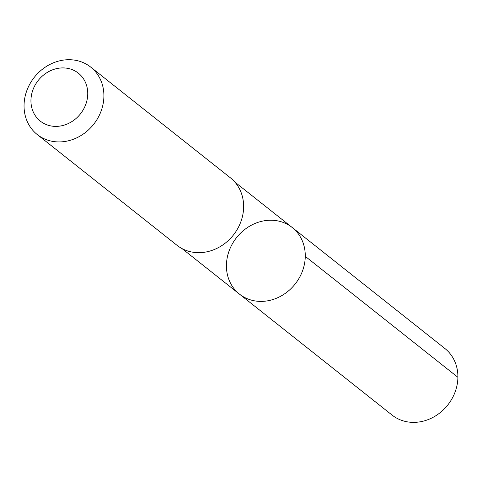 <?xml version="1.0" encoding="UTF-8"?>
<svg xmlns="http://www.w3.org/2000/svg" width="482" height="482" viewBox="0 0 482 482"><rect width="100%" height="100%" fill="white"/><g stroke="black" fill="none" stroke-linecap="round" stroke-linejoin="round"><path stroke-width="0.72" d="M291.333 226.829A42.482 37.373 128.4 0 1 292.237 227.522A42.482 37.373 128.4 0 1 295.141 284.031A42.482 37.373 128.4 0 1 239.464 294.11A42.482 37.373 128.4 0 1 236.162 238.114A42.482 37.373 128.4 0 1 291.333 226.829M392.083 415.08A42.494 37.379 -51.6 0 0 392.987 415.773A42.494 37.379 -51.6 0 0 448.17 404.488A42.494 37.379 -51.6 0 0 444.868 348.48L292.237 227.522A42.482 37.373 128.4 0 1 295.141 284.031A42.482 37.373 128.4 0 1 239.464 294.11L392.083 415.08M37.247 134.544L176.972 245.284A43.031 37.849 -51.6 0 0 177.888 245.983A43.031 37.849 -51.6 0 0 233.77 234.553A43.031 37.849 -51.6 0 0 230.426 177.834L90.7 67.094A43.031 37.849 -51.6 0 0 34.312 77.307A43.031 37.849 -51.6 0 0 37.247 134.544A43.031 37.849 -51.6 0 0 38.168 135.243A43.031 37.849 -51.6 0 0 94.044 123.814A43.031 37.849 -51.6 0 0 90.7 67.094M40.988 121.639A30.607 26.926 -51.6 0 0 87.29 98.75A30.607 26.926 -51.6 0 0 49.754 71.065A30.607 26.926 -51.6 0 0 40.988 121.639M305.269 256.352L457.9 377.316M182.033 248.592L239.464 294.11M234.806 182.009L292.237 227.522"/></g></svg>
